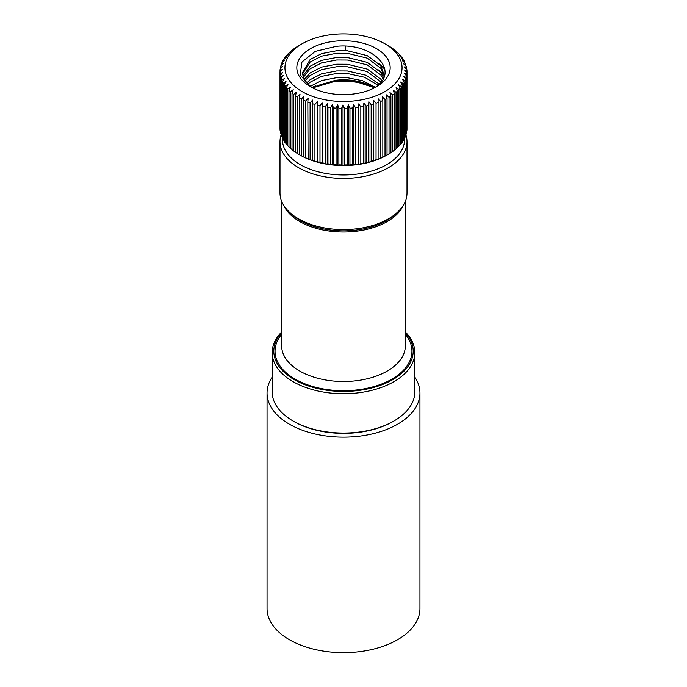 <?xml version="1.0" encoding="UTF-8"?>
<svg xmlns="http://www.w3.org/2000/svg" width="687" height="687" viewBox="0 0 687 687"><rect width="100%" height="100%" fill="white"/><g stroke="black" fill="none" stroke-linecap="round" stroke-linejoin="round"><path stroke-width="1.03" d="M404.531 137.752L404.531 139.744A61.031 35.235 180 0 1 353.625 174.489A61.031 35.235 180 0 1 282.469 139.744L282.469 138.43M390.894 152.591L392.732 151.458L392.732 94.892L389.941 92.573L390.894 96.137L390.894 152.703A63.505 36.669 180 0 1 389.048 153.845L389.048 97.279L386.309 94.823L387.03 98.43A63.505 36.669 180 0 1 385.021 99.469L382.358 96.884L382.831 100.517A63.505 36.669 180 0 1 380.675 101.453L378.108 98.73L378.108 159.341A61.031 35.235 180 0 1 373.599 160.973A61.031 35.235 180 0 1 368.859 162.364A61.031 35.235 180 0 1 363.921 163.523A61.031 35.235 180 0 1 358.829 164.425A61.031 35.235 180 0 1 353.625 165.06A61.031 35.235 180 0 1 348.335 165.438A61.031 35.235 180 0 1 343.019 165.55A61.031 35.235 180 0 1 337.703 165.395A61.031 35.235 180 0 1 332.431 164.966A61.031 35.235 180 0 1 327.235 164.279A61.031 35.235 180 0 1 322.177 163.334A61.031 35.235 180 0 1 317.274 162.132A61.031 35.235 180 0 1 312.568 160.689A61.031 35.235 180 0 1 308.102 159.023A61.031 35.235 180 0 1 303.903 157.125A61.031 35.235 180 0 1 300.348 155.228L299.747 154.884M333.788 34.35A58.558 33.809 0 0 0 302.091 43.788A58.558 33.809 0 0 0 291.451 83.179A58.558 33.809 0 0 0 353.212 101.032A58.558 33.809 0 0 0 399.276 77.983A58.558 33.809 0 0 0 384.909 43.788A58.558 33.809 0 0 0 333.788 34.35M378.331 102.389A63.505 36.669 180 0 1 376.047 103.213L373.599 100.362L373.573 160.586A63.505 36.669 180 0 1 371.169 161.299L371.169 104.733L368.859 101.762L368.584 105.412A63.505 36.669 180 0 1 366.077 105.996L363.921 102.913L363.406 106.545L363.406 163.111A63.505 36.669 180 0 1 360.821 163.575L360.821 107L358.829 103.814L358.073 107.412A63.505 36.669 180 0 1 355.428 107.739L353.625 104.458L352.629 108.014A63.505 36.669 180 0 1 349.949 108.203L348.335 104.836L347.115 108.331A63.505 36.669 180 0 1 344.419 108.391L343.019 104.948L341.576 108.374A63.505 36.669 180 0 1 338.88 108.297L337.703 104.785L336.055 108.142A63.505 36.669 180 0 1 333.375 107.928L332.431 104.364L330.584 107.627A63.505 36.669 180 0 1 327.948 107.275L327.235 103.668L325.217 106.846A63.505 36.669 180 0 1 322.641 106.365L322.177 102.724L319.987 105.789A63.505 36.669 180 0 1 317.497 105.18L317.274 101.521L314.929 104.476A63.505 36.669 180 0 1 312.542 103.746L312.568 100.087L310.095 102.913A63.505 36.669 180 0 1 307.828 102.062L308.102 98.413L305.517 101.118A63.505 36.669 180 0 1 303.388 100.156L303.903 96.524L301.224 99.091A63.505 36.669 180 0 1 299.249 98.026L300.004 94.428L297.256 96.858A63.505 36.669 180 0 1 295.444 95.699L296.44 92.144L293.641 94.437A63.505 36.669 180 0 1 292.009 93.192L293.229 89.688L290.403 91.843A63.505 36.669 180 0 1 288.969 90.521L290.403 87.086L287.57 89.095A63.505 36.669 180 0 1 286.342 87.704L287.982 84.346L285.157 86.21A63.505 36.669 180 0 1 284.143 84.767L285.99 81.495L283.199 83.221A63.505 36.669 180 0 1 282.4 81.727L284.427 78.558L281.687 80.147A63.505 36.669 180 0 1 281.129 78.619L283.31 75.553L280.657 77.004A63.505 36.669 180 0 1 280.322 75.45L282.658 72.504L280.098 73.818A63.505 36.669 180 0 1 280.004 72.255L282.469 69.43L280.021 70.624A63.505 36.669 180 0 1 280.159 69.061L282.743 66.364L280.433 67.429A63.505 36.669 180 0 1 280.803 65.883L283.482 63.316L281.318 64.277A63.505 36.669 180 0 1 281.928 62.749L284.676 60.319L282.683 61.177A63.505 36.669 180 0 1 283.516 59.692L286.316 57.399L284.512 58.155A63.505 36.669 180 0 1 285.56 56.72L288.394 54.565L286.78 55.235A63.505 36.669 180 0 1 288.051 53.861L290.884 51.851L289.485 52.444A63.505 36.669 180 0 1 290.962 51.139L292.602 49.799A63.505 36.669 180 0 1 294.268 48.571L296.106 47.326A63.505 36.669 180 0 1 297.952 46.184L302.091 43.788M373.376 87.318L356.012 81.272L335.445 80.293A40.902 23.616 180 0 1 336.716 80.156A40.902 23.616 180 0 1 372.423 86.742A40.902 23.616 180 0 1 374.329 87.919A40.902 23.616 180 0 0 374.716 87.661C401.079 71.491 373.041 42.362 336.381 46.321L315.213 51.388L301.937 62.002L300.202 74.986L310.404 86.648M335.763 41.117A46.673 26.948 180 0 1 384.986 55.338A46.673 26.948 180 0 1 376.502 86.742A46.673 26.948 180 0 1 351.237 94.265A46.673 26.948 180 0 1 310.498 86.742A46.673 26.948 180 0 1 299.043 59.486A46.673 26.948 180 0 1 335.763 41.117M384.231 76.12L380.701 68.125L367.227 58.137L347.39 53.303L336.716 53.251L321.619 56.145L310.18 61.993L302.666 73.758M374.303 87.91A46.596 26.905 180 0 0 335.771 81.564A46.596 26.905 180 0 0 312.671 87.919A40.902 23.616 180 0 1 302.735 74.282L302.598 72.496L310.18 59.46L321.619 53.62L336.716 50.726L347.39 50.778L367.227 55.613L380.701 65.591L384.394 75.57M383.063 78.85L380.701 74.857L367.227 64.87L347.39 60.035L336.716 59.984L321.619 62.878L310.18 68.726L303.448 77.193M303.053 75.896L310.18 66.201L321.619 60.353L336.716 57.459L347.39 57.51L367.227 62.345L380.701 72.333L383.604 77.734M380.993 81.976L367.227 71.603L347.39 66.768L336.716 66.725L321.619 69.619L310.18 75.458L305.174 80.645M304.41 79.349L310.18 72.934L321.619 67.086L336.716 64.192L347.39 64.243L367.227 69.078L380.701 79.065L381.878 80.783M377.893 85.214L364.642 77.279L347.39 73.509L336.716 73.457L321.619 76.351L310.18 82.191L307.965 84.097M306.78 82.801L310.18 79.666L321.619 73.818L336.716 70.924L347.39 70.976L365.759 75.184L379.19 83.994M310.378 86.253L321.765 80.508L336.716 77.665L347.39 77.708L362.684 80.774L375.317 87.24M335.445 80.293L312.13 87.55M312.628 87.876L336.166 80.972L355.995 81.736L373.505 87.421M405.768 134.558A63.505 36.669 180 0 1 407.005 141.762A63.505 36.669 180 0 1 354.037 177.924A63.505 36.669 180 0 1 279.995 141.762A63.505 36.669 180 0 1 281.129 134.875M407.005 141.762L407.005 192.944A63.505 36.669 180 0 1 397.344 212.386A63.505 36.669 180 0 1 354.037 229.097A63.505 36.669 180 0 1 289.656 212.386A63.505 36.669 180 0 1 279.995 192.944L279.995 141.762M397.344 212.386L395.24 214.327A61.031 35.235 180 0 1 353.625 230.385A61.031 35.235 180 0 1 291.76 214.327L289.656 212.386M378.623 63.195L384.832 69.25M378.623 69.937L383.999 74.935M311.881 87.507L305.14 81.332L302.735 74.282M387.03 98.43L387.03 154.996A63.505 36.669 180 0 1 385.021 156.043L385.021 99.469M378.331 158.955A63.505 36.669 180 0 1 376.047 159.779L376.047 103.213M373.573 104.02A63.505 36.669 180 0 1 371.169 104.733M368.584 105.412L368.584 161.977A63.505 36.669 180 0 1 366.077 162.561L366.077 105.996M363.406 106.545A63.505 36.669 180 0 1 360.821 107M358.073 107.412L358.073 163.978A63.505 36.669 180 0 1 355.428 164.305L355.428 107.739M390.894 96.137A63.505 36.669 180 0 1 389.048 97.279M397.515 147.19L398.949 146.168L398.949 89.602L396.116 87.567L397.515 91.01L397.515 147.585A63.505 36.669 180 0 1 396.038 148.89L396.038 92.324L393.213 90.152L394.398 93.655L394.398 150.221A63.505 36.669 180 0 1 392.732 151.458M394.398 93.655A63.505 36.669 180 0 1 392.732 94.892M397.515 91.01A63.505 36.669 180 0 1 396.038 92.324M394.398 149.981L396.038 148.89M402.488 141.153L403.484 140.337L403.484 83.771L400.684 82.019L402.488 85.308L402.488 141.874A63.505 36.669 180 0 1 401.44 143.308L401.44 86.742L398.606 84.853L400.22 88.219L400.22 144.785A63.505 36.669 180 0 1 398.949 146.168M400.22 88.219A63.505 36.669 180 0 1 398.949 89.602M402.488 85.308A63.505 36.669 180 0 1 401.44 86.742M400.22 144.236L401.44 143.308M405.682 134.635L406.197 134.137L406.197 77.571L403.518 76.102L405.682 79.185L405.682 135.751A63.505 36.669 180 0 1 405.072 137.271L405.072 80.705L402.324 79.099L404.317 82.285L404.317 138.851A63.505 36.669 180 0 1 403.484 140.337M404.317 82.285A63.505 36.669 180 0 1 403.484 83.771M405.682 79.185A63.505 36.669 180 0 1 405.072 80.705M404.317 137.941L405.072 137.271M406.979 127.791L406.996 71.199L404.531 69.988L406.979 72.839L406.979 129.405A63.505 36.669 180 0 1 406.841 130.968L406.841 74.394L404.257 73.062L406.567 76.025L406.567 132.591A63.505 36.669 180 0 1 406.197 134.137M406.567 76.025A63.505 36.669 180 0 1 406.197 77.571M406.979 72.839A63.505 36.669 180 0 1 406.841 74.394M406.678 69.404L406.678 68.004L404.342 66.914L406.902 69.645A63.505 36.669 180 0 1 406.996 71.199M405.871 65.995L405.871 64.844L403.69 63.865L406.343 66.459A63.505 36.669 180 0 1 406.678 68.004M404.6 62.672L404.6 61.727L402.573 60.86L405.313 63.316A63.505 36.669 180 0 1 405.871 64.844M402.857 59.443L402.857 58.696L401.01 57.923L403.801 60.241A63.505 36.669 180 0 1 404.6 61.727M400.658 56.334L400.658 55.759L399.018 55.072L401.843 57.244A63.505 36.669 180 0 1 402.857 58.696M398.031 53.363L399.43 54.367A63.505 36.669 180 0 1 400.658 55.759M394.991 50.537L396.597 51.619A63.505 36.669 180 0 1 398.031 52.942M391.556 47.892L393.359 49.026A63.505 36.669 180 0 1 394.991 50.271M386.996 44.99L389.744 46.604A63.505 36.669 180 0 1 391.556 47.755M345.424 46.244L345.424 50.649M315.831 86.201L315.831 85.446M313.401 87.438L313.401 86.76M286.78 55.235L286.78 55.784M284.512 58.155L284.512 58.876M282.683 61.177L282.683 62.079M281.318 64.277L281.318 65.385M280.433 67.429L280.433 68.777M280.021 70.624L280.021 72.229M280.098 73.818L280.098 130.384A63.505 36.669 180 0 1 280.004 128.83L280.004 72.255M280.657 77.004L280.657 133.57A63.505 36.669 180 0 1 280.322 132.016L280.322 75.45M280.657 133.57L281.129 134.025M281.687 80.147L281.687 136.713A63.505 36.669 180 0 1 281.129 135.184L281.129 78.619M281.687 136.713L282.4 137.348M283.199 83.221L283.199 139.787A63.505 36.669 180 0 1 282.4 138.293L282.4 81.727M283.199 139.787L284.143 140.577M285.157 86.21L285.157 142.776A63.505 36.669 180 0 1 284.143 141.333L284.143 84.767M285.157 142.776L286.342 143.686M287.57 89.095L287.57 145.661A63.505 36.669 180 0 1 286.342 144.27L286.342 87.704M287.57 145.661L288.969 146.666M290.403 91.843L290.403 148.409A63.505 36.669 180 0 1 288.969 147.087L288.969 90.521M290.403 148.409L292.009 149.483M293.641 94.437L293.641 151.003A63.505 36.669 180 0 1 292.009 149.757L292.009 93.192M293.641 151.003L295.444 152.136M297.256 96.858L297.256 153.424A63.505 36.669 180 0 1 295.444 152.265L295.444 95.699M297.256 153.424L300.004 155.03L299.249 154.592L299.249 98.026M301.224 99.091L301.224 155.657A63.505 36.669 180 0 1 299.249 154.592L300.004 155.03M301.224 155.657L303.903 157.125L303.388 156.722L303.388 100.156M305.517 101.118L305.517 157.684A63.505 36.669 180 0 1 303.388 156.722M305.517 157.684L308.102 159.023L307.828 102.062M310.095 102.913L310.095 159.478A63.505 36.669 180 0 1 307.828 158.628M310.095 159.478L312.568 160.689L312.542 103.746M314.929 104.476L314.929 161.041A63.505 36.669 180 0 1 312.542 160.311M314.929 161.041L317.274 162.132L317.274 101.521M319.987 105.789L319.987 162.355A63.505 36.669 180 0 1 317.497 161.746L317.497 105.18M319.987 162.355L322.177 163.334L322.177 102.724M322.177 163.334L322.641 162.931L322.641 106.365M325.217 106.846L325.217 163.412A63.505 36.669 180 0 1 322.641 162.931M325.217 163.412L327.235 164.279L327.235 103.668M330.584 107.627L330.584 164.193A63.505 36.669 180 0 1 327.948 163.841L327.948 107.275M327.235 164.279L327.948 163.841M330.584 164.193L332.431 164.966L332.431 104.364M332.431 164.966L333.375 164.494L333.375 107.928M336.055 108.142L336.055 164.708A63.505 36.669 180 0 1 333.375 164.494M336.055 164.708L337.703 165.395L337.703 104.785M341.576 108.374L341.576 164.94A63.505 36.669 180 0 1 338.88 164.863L338.88 108.297M337.703 165.395L338.88 164.863M341.576 164.94L343.019 165.55L343.019 104.948M343.019 165.55L344.419 164.957L344.419 108.391M347.115 108.331L347.115 164.897A63.505 36.669 180 0 1 344.419 164.957M347.115 164.897L348.335 165.438L348.335 104.836M373.573 160.586L376.047 159.779M373.599 160.973L373.599 100.362M368.584 161.977L368.859 162.364L371.169 161.299M368.859 162.364L368.859 101.762M363.406 163.111L363.921 163.523L366.077 162.561M363.921 163.523L363.921 102.913M358.073 163.978L358.829 164.425L360.821 163.575M358.829 164.425L358.829 103.814M352.629 108.014L352.629 164.579L353.625 165.06L355.428 164.305M353.625 165.06L353.625 104.458M352.629 164.579A63.505 36.669 180 0 1 349.949 164.768L349.949 108.203M348.335 165.438L349.949 164.768M386.815 155.142A61.031 35.235 180 0 1 386.652 155.228A61.031 35.235 180 0 1 386.309 155.425A61.031 35.235 180 0 1 382.358 157.486A61.031 35.235 180 0 1 378.108 159.341L380.675 158.027L380.675 101.453M387.03 154.996L389.048 153.845M382.831 100.517L382.831 157.083L382.358 157.486L385.021 156.043M382.831 157.083A63.505 36.669 180 0 1 380.675 158.027M272.164 377.154A76.455 44.14 0 0 0 267.045 393.024A76.455 44.14 0 0 0 280.846 418.314A76.455 44.14 0 0 0 366.463 435.12A76.455 44.14 0 0 0 419.955 393.024A76.455 44.14 0 0 0 414.836 377.154M267.045 393.024L267.045 608.51A76.455 44.14 0 0 0 280.846 633.809A76.455 44.14 0 0 0 366.463 650.615A76.455 44.14 0 0 0 419.955 608.51L419.955 393.024M281.644 332.019A71.336 41.186 0 0 0 272.164 352.543L272.164 391.865A71.336 41.186 0 0 0 293.057 420.994L293.984 421.535A70.022 40.43 0 0 0 293.984 421.535A70.022 40.43 0 0 0 393.016 421.526L393.943 420.994A71.336 41.186 0 0 0 414.836 391.865L414.836 352.543A71.336 41.186 0 0 0 405.356 332.019M293.984 421.526L293.057 420.994A71.336 41.186 0 0 0 393.943 420.994M272.164 352.543A71.336 41.186 0 0 0 293.057 381.663A71.336 41.186 0 0 0 370.8 390.594A71.336 41.186 0 0 0 414.836 352.543M281.644 332.654A69.688 40.232 0 0 0 294.225 379.645A69.688 40.232 0 0 0 384.677 383.655A69.688 40.232 0 0 0 405.356 332.654M283.448 204.863A61.856 35.715 0 0 0 299.764 221.566A61.856 35.715 0 0 0 360.108 230.712A61.856 35.715 0 0 0 403.552 204.863M281.644 334.268A68.451 39.52 0 0 0 295.092 379.138A68.451 39.52 0 0 0 382.942 383.492A68.451 39.52 0 0 0 405.356 334.268M281.644 201.248L281.644 345.81A61.856 35.715 0 0 0 299.764 371.057A61.856 35.715 0 0 0 367.167 378.803A61.856 35.715 0 0 0 405.356 345.81L405.356 201.248M384.909 43.788L387.253 45.144M386.652 155.228L387.262 154.884"/></g></svg>
